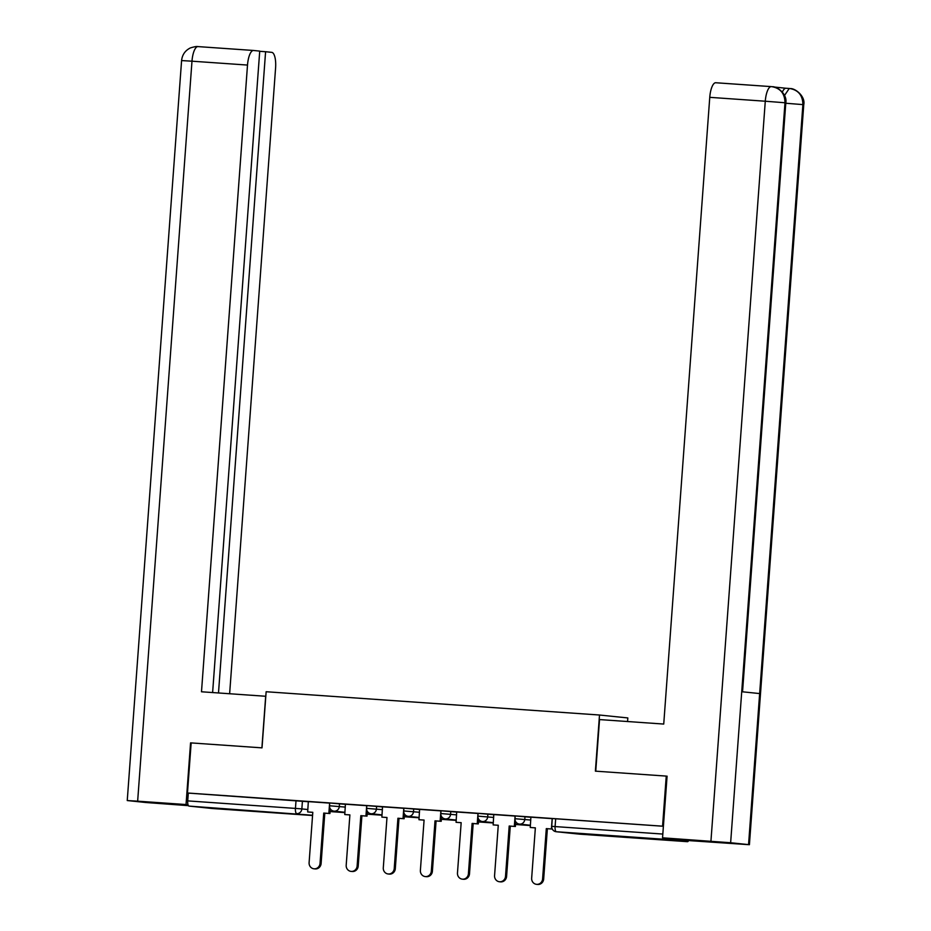 <?xml version="1.0" encoding="UTF-8"?>
<svg xmlns="http://www.w3.org/2000/svg" width="931" height="931" viewBox="0 0 931 931"><rect width="100%" height="100%" fill="white"/><g stroke="black" fill="none" stroke-linecap="round" stroke-linejoin="round"><path stroke-width="1.4" d="M345.529 804.326L329.725 802.999L329.527 805.769L345.32 807.096M382.618 806.909L366.826 805.594L366.616 808.364L382.42 809.679M419.718 809.505L403.914 808.178L403.717 810.948L419.509 812.274M456.807 812.1L441.015 810.773L440.805 813.543L456.609 814.869M493.907 814.683L478.103 813.357L477.906 816.126L493.698 817.453M530.996 817.278L515.204 815.952L514.994 818.721L530.798 820.048M645.369 838.563L619.29 836.457L645.369 838.563M243.992 810.54L217.912 808.434L243.992 810.54M627.564 721.537L627.82 717.941L599.506 715.02L595.386 771.147L666.247 776.093L662.569 826.181L187.48 793.003L191.158 742.915L262.018 747.861L266.138 691.733L599.506 715.02M212.396 808.515L312.56 815.509L212.373 808.515A5.051 1.664 -86 0 1 212.373 808.515A5.051 1.664 -86 0 1 212.396 808.515L189.016 806.095A5.051 1.664 -86 0 1 187.725 800.893L188.306 793.096L308.429 801.731M188.306 793.096L187.48 793.003M663.093 837.877A5.051 1.664 94 0 0 664.094 839.273L687.462 841.682A5.051 1.664 94 0 0 687.485 841.682A5.051 1.664 94 0 0 688.661 840.518M663.396 826.263L552.292 818.547L551.722 826.344L662.814 834.06L663.396 826.263L662.569 826.181M552.281 818.652L530.891 817.162L530.251 827.484L535.36 827.845L531.659 878.177A5.807 5.481 -84.1 0 0 536.535 884.334A5.807 5.481 -84.1 0 0 542.598 878.945L546.299 828.613L552.281 829.056L546.299 828.613M515.192 816.068L493.791 814.567L493.151 824.901L498.271 825.25L494.57 875.594A5.807 5.481 -84.1 0 0 499.447 881.75A5.807 5.481 -84.1 0 0 505.51 876.362L509.199 826.018L515.39 826.484L515.739 821.747M478.092 813.473L456.702 811.983L456.062 822.306L461.171 822.667L457.47 872.999A5.807 5.481 -84.1 0 0 462.346 879.155A5.807 5.481 -84.1 0 0 468.409 873.767L472.11 823.423L478.29 823.9L478.639 819.152M441.003 810.889L419.602 809.388L418.962 819.722L424.082 820.071L420.381 870.415A5.807 5.481 -84.1 0 0 425.258 876.571A5.807 5.481 -84.1 0 0 431.321 871.172L435.021 820.839L441.201 821.305L441.55 816.568M403.903 808.294L382.513 806.805L381.873 817.127L386.982 817.488L383.293 867.82A5.807 5.481 -84.1 0 0 388.157 873.976A5.807 5.481 -84.1 0 0 394.22 868.588L397.921 818.244L404.112 818.721L404.45 813.973M366.814 805.699L345.413 804.209L344.773 814.544L349.893 814.893L346.192 865.236A5.807 5.481 -84.1 0 0 351.068 871.393A5.807 5.481 -84.1 0 0 357.132 865.993L360.832 815.661L367.012 816.126L367.361 811.39M329.725 803.116L308.324 801.614L307.684 811.948L312.793 812.309L309.104 862.641A5.807 5.481 -84.1 0 0 313.968 868.798A5.807 5.481 -84.1 0 0 320.043 863.409L323.732 813.066L329.923 813.531L330.272 808.795M542.598 878.945L543.669 879.062A5.807 5.481 95.9 0 1 537.606 884.45L536.535 884.334M530.251 827.484L535.36 827.88M552.164 818.64L551.408 828.962M543.669 879.062L547.37 828.718M595.747 771.171L599.529 719.57L663.733 724.062L709.759 97.336A15.14 4.981 -86 0 1 715.764 82.743A15.14 4.981 -86 0 1 715.823 82.754L771.229 86.618M748.559 844.592L759.649 693.572L741.728 691.721L730.637 842.741L749.408 844.708L690.627 840.716L662.546 837.819L667.085 776.151M730.637 842.741L662.546 837.819M782.354 92.099A15.14 4.981 -86 0 1 786.032 88.259L774.173 87.025M784.484 95.497L789.244 88.48L786.032 88.259A15.14 4.981 -86 0 1 786.09 88.259L789.197 88.48M742.542 691.814L785.799 102.876L784.984 102.759C784.821 93.531 780.422 88.166 771.799 86.664L771.287 86.618A15.14 4.981 -86 0 1 771.345 86.63L771.776 86.664M749.408 844.708L803.756 104.726L802.894 104.609C802.755 95.393 798.367 90.028 789.744 88.515L789.721 88.515M803.756 104.726C805.618 96.452 795.342 88.212 790.221 88.561L790.012 88.538M265.8 696.272L201.492 691.78L247.506 65.065L191.984 61.19L137.648 801.172L186.037 804.547L190.564 742.88L191.158 742.926L190.564 742.88M261.902 747.861L265.684 696.26M229.631 693.746L275.588 67.963A15.14 4.981 94 0 0 271.736 52.357L265.591 51.717L218.494 692.967M137.648 801.172L127.244 800.555L146.016 802.522L188.411 805.652M188.015 804.756L186.037 804.547M212.617 692.559L259.726 51.112L253.569 50.472A15.14 4.981 94 0 0 253.523 50.472A15.14 4.981 94 0 0 247.506 65.065M259.714 51.31L265.591 51.717M505.51 876.362L506.58 876.467A5.807 5.481 95.9 0 1 500.517 881.855L499.447 881.75M493.151 824.901L498.26 825.285M515.076 816.056L514.319 826.379M530.391 825.529L515.541 824.494L530.391 825.564M506.58 876.467L510.281 826.134L515.39 826.484M510.281 826.134L509.199 826.018M468.409 873.767L469.492 873.883A5.807 5.481 95.9 0 1 463.417 879.271L462.346 879.155M456.062 822.306L461.171 822.701M477.975 813.461L477.219 823.784M478.441 821.933L493.29 822.969L478.441 821.898M469.492 873.883L473.181 823.539L478.29 823.9M473.181 823.539L472.11 823.423M431.321 871.172L432.391 871.288A5.807 5.481 95.9 0 1 426.328 876.676L425.258 876.571M418.962 819.722L424.07 820.106M440.887 810.878L440.13 821.2M456.202 820.351L441.352 819.315L456.202 820.386M432.391 871.288L436.092 820.944L441.201 821.305M436.092 820.944L435.021 820.839M394.22 868.588L395.303 868.693A5.807 5.481 95.9 0 1 389.228 874.093L388.157 873.976M381.873 817.127L386.982 817.523M403.786 808.283L403.03 818.605M404.252 816.755L419.101 817.79L404.252 816.72M395.303 868.693L398.992 818.361L404.112 818.721M398.992 818.361L397.921 818.244M357.132 865.993L358.202 866.109A5.807 5.481 95.9 0 1 352.139 871.497L351.068 871.393M344.773 814.544L349.893 814.928M366.698 805.699L365.941 816.01M367.163 814.171L382.013 815.207M367.163 814.125L382.013 815.172M358.202 866.109L361.903 815.765L367.012 816.126M361.903 815.765L360.832 815.661M320.043 863.409L321.114 863.514A5.807 5.481 95.9 0 1 315.05 868.914L313.968 868.798M307.684 811.948L312.793 812.344M329.609 803.104L328.841 813.426M330.063 811.576L344.924 812.612L330.063 811.541M321.114 863.514L324.803 813.182L329.923 813.531M324.803 813.182L323.732 813.066M339.524 803.709L339.315 806.467A5.051 4.771 95.9 0 1 334.194 811.18A5.051 4.771 -84.1 0 1 334.043 811.157L344.947 812.286M376.613 806.293L376.403 809.062A5.051 4.771 95.9 0 1 371.283 813.764A5.051 4.771 -84.1 0 1 371.132 813.752L382.036 814.881M413.701 808.888L413.504 811.657A5.051 4.771 95.9 0 1 408.383 816.359A5.051 4.771 -84.1 0 1 408.232 816.347L419.136 817.465M450.802 811.471L450.592 814.241A5.051 4.771 95.9 0 1 445.472 818.943A5.051 4.771 -84.1 0 1 445.321 818.931L456.225 820.06M487.891 814.066L487.693 816.836A5.051 4.771 95.9 0 1 482.561 821.538A5.051 4.771 -84.1 0 1 482.421 821.526L493.314 822.643M524.991 816.65L524.781 819.42A5.051 4.771 95.9 0 1 519.661 824.121A5.051 4.771 -84.1 0 1 519.51 824.11L530.414 825.238M302.424 801.114L301.853 808.911L307.858 809.539M312.583 815.253L189.016 806.095M664.094 839.273L556.389 831.744L579.745 834.164L687.462 841.682L579.769 834.164A5.051 1.664 94 0 0 579.78 834.164A5.051 1.664 94 0 1 579.745 834.164A5.051 4.771 95.9 0 1 579.454 834.129M555.679 818.745L555.097 826.542A5.051 1.664 -86 0 0 556.389 831.744A5.051 4.771 95.9 0 1 556.238 831.732L579.594 834.153A5.051 5.051 0 0 0 579.769 834.164M296.023 800.613L295.441 808.411L301.853 808.911A5.051 4.771 -84.1 0 1 296.721 813.624A5.051 1.664 -86 0 1 295.441 808.411L187.725 800.893M710.935 841.193L765.282 101.223L709.759 97.336M785.764 103.248L802.894 104.609L759.649 693.572M741.728 691.721L784.984 102.759L765.282 101.223A15.14 4.981 -86 0 1 771.287 86.618L715.764 82.743M197.814 46.585L253.465 50.472M198.047 46.597A15.14 4.981 -86 0 0 198 46.597A15.14 4.981 -86 0 0 191.984 61.19L181.592 60.573L127.244 800.555M514.994 818.721A5.051 5.051 0 0 0 519.51 824.11M477.906 816.126A5.051 5.051 0 0 0 482.421 821.526M440.805 813.543A5.051 5.051 0 0 0 445.321 818.931M403.717 810.948A5.051 5.051 0 0 0 408.232 816.347M366.616 808.364A5.051 5.051 0 0 0 371.132 813.752M329.527 805.769A5.051 5.051 0 0 0 334.043 811.157M551.722 826.344A5.051 5.051 0 0 0 556.238 831.732M772.288 86.711C777.548 86.397 787.533 94.555 785.799 102.876M181.592 60.573C182.22 54.778 185.129 50.565 190.331 47.947C198.268 45.503 197.768 46.934 198 46.597L253.523 50.472"/></g></svg>
